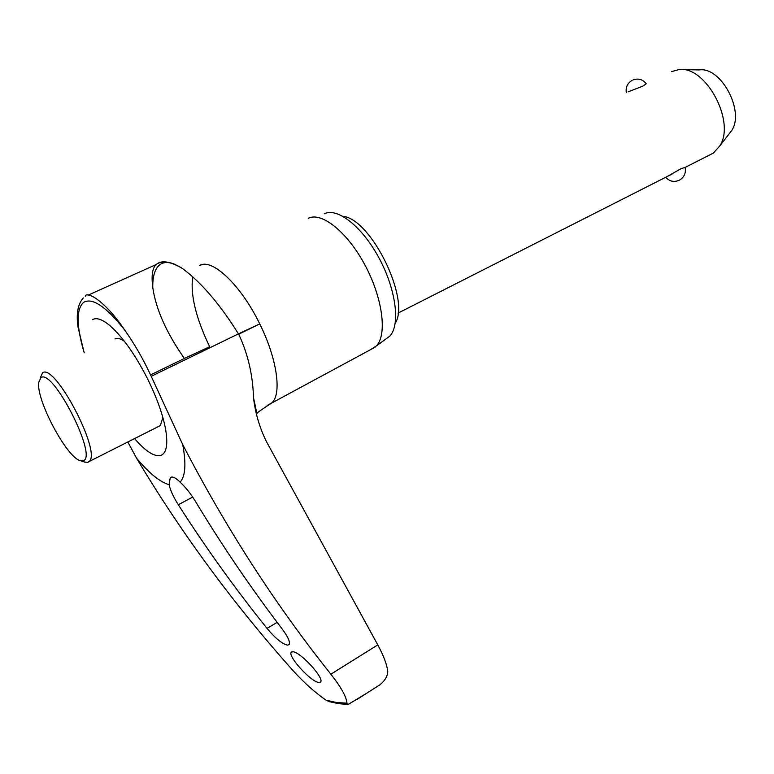 <?xml version="1.0" encoding="UTF-8"?>
<svg xmlns="http://www.w3.org/2000/svg" width="774" height="774" viewBox="0 0 774 774"><rect width="100%" height="100%" fill="white"/><g stroke="black" fill="none" stroke-linecap="round" stroke-linejoin="round"><path stroke-width="1.16" d="M267.127 405.402L271.49 403.157C282.104 394.885 277.305 359.049 259.735 323.9L238.44 333.865C220.087 304.405 201.559 282.733 182.858 268.83C171.847 261.689 163.15 260.103 156.774 264.079L156.155 264.544C152.372 268.104 151.24 275.786 152.778 287.589C155.932 309.252 166.468 332.878 184.376 358.459L209.657 346.704L210.122 347.642M375.119 687.854L380.131 684.651C384.91 680.636 387.455 676.35 387.774 671.803C387.068 664.818 383.74 655.859 377.789 644.906L266.382 441.499C259.6 427.712 255.304 413.084 253.495 397.633C252.846 374.935 247.912 353.805 238.702 334.233L259.735 323.9C241.053 285.229 212.057 257.839 199.702 265.501M85.217 296.268C86.311 291.063 103.842 299.257 124.469 329.714C134.318 343.588 143.238 359.126 151.22 376.309L182.712 444.557C225.805 527.868 275.186 604.407 330.866 674.202C341.073 687.138 346.442 696.794 346.965 703.169L347.594 704.408L348.9 704.03L367.031 693.02M370.572 349.645L376.445 345.872C387.368 334.484 382.617 297.874 364.951 265.018C347.41 232.065 321.52 211.408 308.216 218.326M385.404 339.351L389.767 336.177C400.497 325.061 396.143 289.834 379.221 258.361C362.416 226.792 337.377 207.074 324.296 213.788M171.364 477.123C173.473 476.697 176.385 478.38 180.1 482.163C185.489 487.078 190.646 493.541 195.561 501.571C222.39 546.038 251.269 588.521 282.21 629.01C288.112 636.973 290.395 642.178 289.06 644.616L287.435 645.148C282.113 643.852 275.302 638.269 267.011 628.382C235.228 588.791 205.671 547.586 178.32 504.754C173.453 497.034 170.367 490.329 169.071 484.659L170.241 477.732L171.364 477.123M318.878 682.484C311.013 682.039 287.202 655.839 291.343 652.221L292.833 651.756C300.38 651.756 324.79 678.527 320.542 682.029L318.878 682.484M329.56 701.747L326.028 700.17C314.921 692.498 303.795 682.513 292.669 670.216C233.187 603.526 181.155 532.86 136.572 458.198C149.072 473.195 159.908 482.018 169.071 484.659M180.1 482.163C185.431 476.32 186.302 463.781 182.712 444.557M124.469 329.714C105.941 306.504 92.338 297.371 83.669 302.344C76.133 309.097 76.307 325.902 84.182 352.77L78.058 327.238C76.065 313.915 77.816 304.143 83.302 297.922M136.572 458.198L127.884 442.099M134.637 438.684C145.512 451.223 154.142 456.824 160.518 455.509C166.42 453.545 168.132 444.953 165.675 429.705C162.917 414.671 156.832 397.604 147.418 378.525C135.131 354.531 122.679 336.951 110.063 325.757C102.303 319.275 96.411 317.263 92.387 319.72M115.007 338.935C117.3 337.687 120.463 338.509 124.498 341.402M162.859 417.525L160.363 425.565L158.264 426.619M40.151 378.118L42.531 372.884C54.606 362.309 102.11 452.819 89.097 461.536L87.791 462.33L84.298 461.981M82.934 460.733C98.762 458.508 52.961 367.814 40.887 377.683L38.7 382.501C36.136 400.245 67.261 458.411 80.525 460.694L82.934 460.733M342.834 216.256C371.239 218.878 410.665 299.693 395.233 323.222M709.1 155.245L713.328 153.107L719.781 145.967C735.958 121.876 705.743 65.393 678.914 69.583L671.561 71.634M633.122 79.867C638.444 78.097 642.817 79.403 646.242 83.776L642.681 86.204L628.246 91.796M666.791 176.724L681.043 168.693L685.087 167.397M682.745 69.641L699.454 69.912C721.01 66.661 744.762 111.059 731.807 130.39L728.634 134.492M192.745 276.666C190.21 294.594 195.851 317.94 209.657 346.704M175.572 264.64C169.312 261.912 164.243 261.815 160.363 264.35C155.1 268.075 152.565 275.825 152.778 287.589M182.858 268.83L180.797 267.465C169.458 261.351 161.466 260.219 156.822 264.06L156.658 264.157M238.44 333.865L151.22 376.309M277.16 622.364L267.011 628.382M326.028 700.17L336.787 702.54L346.965 703.169M192.687 497.072L178.32 504.754M377.789 644.906L330.866 674.202M184.376 358.459L150.562 374.897M180.071 267.04L180.632 267.378M374.993 347.255L271.49 403.157M253.495 397.633L256.871 413.48C257.461 412.465 262.28 409.059 271.345 403.283M389.767 336.177L376.445 345.872M347.594 704.408L338.731 703.682L329.066 701.612M292.011 651.814L291.343 652.221M171.431 477.103L170.241 477.732M380.131 684.651L357.172 699.328M160.363 425.565L89.097 461.536M80.525 460.694L85.179 462.281M713.328 153.107L685.096 167.436M672.006 174.073L398.02 313.112M731.807 130.39L719.781 145.967M665.795 177.343C669.791 181.648 674.473 182.519 679.853 179.936C684.448 176.878 686.19 172.67 685.067 167.319M632.145 80.322C627.453 83.176 625.518 87.307 626.321 92.696M202.42 264.573L201.704 264.882M156.155 264.544L88.062 295.175"/></g></svg>
